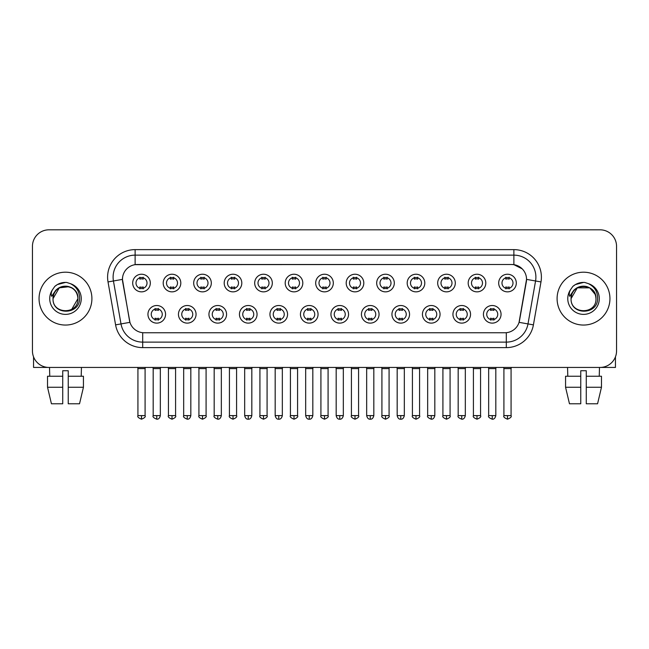 <?xml version="1.0" encoding="UTF-8"?>
<svg xmlns="http://www.w3.org/2000/svg" width="649" height="649" viewBox="0 0 649 649"><rect width="100%" height="100%" fill="white"/><g stroke="black" fill="none" stroke-linecap="round" stroke-linejoin="round"><path stroke-width="0.97" d="M196.063 314.319A8.81 8.81 0 0 1 187.253 323.121A8.81 8.81 0 0 1 178.451 314.319A8.81 8.81 0 0 1 187.253 305.509A8.81 8.81 0 0 1 196.063 314.319M181.752 314.319A5.508 5.508 0 0 0 187.253 319.819A5.508 5.508 0 0 0 192.761 314.319A5.508 5.508 0 0 0 187.253 308.81A5.508 5.508 0 0 0 181.752 314.319M226.566 314.319A8.81 8.81 0 0 1 217.756 323.121A8.81 8.81 0 0 1 208.946 314.319A8.81 8.81 0 0 1 217.756 305.509A8.81 8.81 0 0 1 226.566 314.319M212.247 314.319A5.508 5.508 0 0 0 217.756 319.819A5.508 5.508 0 0 0 223.256 314.319A5.508 5.508 0 0 0 217.756 308.81A5.508 5.508 0 0 0 212.247 314.319M257.061 314.319A8.81 8.81 0 0 1 248.251 323.121A8.81 8.81 0 0 1 239.449 314.319A8.81 8.81 0 0 1 248.251 305.509A8.81 8.81 0 0 1 257.061 314.319M242.75 314.319A5.508 5.508 0 0 0 248.251 319.819A5.508 5.508 0 0 0 253.759 314.319A5.508 5.508 0 0 0 248.251 308.81A5.508 5.508 0 0 0 242.75 314.319M287.564 314.319A8.81 8.81 0 0 1 278.754 323.121A8.81 8.81 0 0 1 269.943 314.319A8.81 8.81 0 0 1 278.754 305.509A8.81 8.81 0 0 1 287.564 314.319M273.245 314.319A5.508 5.508 0 0 0 278.754 319.819A5.508 5.508 0 0 0 284.254 314.319A5.508 5.508 0 0 0 278.754 308.81A5.508 5.508 0 0 0 273.245 314.319M318.059 314.319A8.81 8.81 0 0 1 309.248 323.121A8.81 8.81 0 0 1 300.438 314.319A8.81 8.81 0 0 1 309.248 305.509A8.81 8.81 0 0 1 318.059 314.319M303.748 314.319A5.508 5.508 0 0 0 309.248 319.819A5.508 5.508 0 0 0 314.757 314.319A5.508 5.508 0 0 0 309.248 308.81A5.508 5.508 0 0 0 303.748 314.319M348.562 314.319A8.81 8.81 0 0 1 339.752 323.121A8.81 8.81 0 0 1 330.941 314.319A8.81 8.81 0 0 1 339.752 305.509A8.81 8.81 0 0 1 348.562 314.319M334.243 314.319A5.508 5.508 0 0 0 339.752 319.819A5.508 5.508 0 0 0 345.252 314.319A5.508 5.508 0 0 0 339.752 308.81A5.508 5.508 0 0 0 334.243 314.319M379.057 314.319A8.81 8.81 0 0 1 370.246 323.121A8.81 8.81 0 0 1 361.436 314.319A8.81 8.81 0 0 1 370.246 305.509A8.81 8.81 0 0 1 379.057 314.319M364.746 314.319A5.508 5.508 0 0 0 370.246 319.819A5.508 5.508 0 0 0 375.755 314.319A5.508 5.508 0 0 0 370.246 308.81A5.508 5.508 0 0 0 364.746 314.319M409.551 314.319A8.81 8.81 0 0 1 400.749 323.121A8.81 8.81 0 0 1 391.939 314.319A8.81 8.81 0 0 1 400.749 305.509A8.81 8.81 0 0 1 409.551 314.319M395.241 314.319A5.508 5.508 0 0 0 400.749 319.819A5.508 5.508 0 0 0 406.25 314.319A5.508 5.508 0 0 0 400.749 308.81A5.508 5.508 0 0 0 395.241 314.319M440.054 314.319A8.81 8.81 0 0 1 431.244 323.121A8.81 8.81 0 0 1 422.434 314.319A8.81 8.81 0 0 1 431.244 305.509A8.81 8.81 0 0 1 440.054 314.319M425.744 314.319A5.508 5.508 0 0 0 431.244 319.819A5.508 5.508 0 0 0 436.753 314.319A5.508 5.508 0 0 0 431.244 308.81A5.508 5.508 0 0 0 425.744 314.319M470.549 314.319A8.81 8.81 0 0 1 461.747 323.121A8.81 8.81 0 0 1 452.937 314.319A8.81 8.81 0 0 1 461.747 305.509A8.81 8.81 0 0 1 470.549 314.319M456.239 314.319A5.508 5.508 0 0 0 461.747 319.819A5.508 5.508 0 0 0 467.248 314.319A5.508 5.508 0 0 0 461.747 308.81A5.508 5.508 0 0 0 456.239 314.319M501.052 314.319A8.81 8.81 0 0 1 492.242 323.121A8.81 8.81 0 0 1 483.432 314.319A8.81 8.81 0 0 1 492.242 305.509A8.81 8.81 0 0 1 501.052 314.319M486.734 314.319A5.508 5.508 0 0 0 492.242 319.819A5.508 5.508 0 0 0 497.751 314.319A5.508 5.508 0 0 0 492.242 308.81A5.508 5.508 0 0 0 486.734 314.319M165.568 314.319A8.81 8.81 0 0 1 156.758 323.121A8.81 8.81 0 0 1 147.948 314.319A8.81 8.81 0 0 1 156.758 305.509A8.81 8.81 0 0 1 165.568 314.319M151.249 314.319A5.508 5.508 0 0 0 156.758 319.819A5.508 5.508 0 0 0 162.266 314.319A5.508 5.508 0 0 0 156.758 308.81A5.508 5.508 0 0 0 151.249 314.319M180.811 283.045A8.81 8.81 0 0 1 172.009 291.855A8.81 8.81 0 0 1 163.199 283.045A8.81 8.81 0 0 1 172.009 274.235A8.81 8.81 0 0 1 180.811 283.045M166.501 283.045A5.508 5.508 0 0 0 172.009 288.554A5.508 5.508 0 0 0 177.51 283.045A5.508 5.508 0 0 0 172.009 277.537A5.508 5.508 0 0 0 166.501 283.045M211.314 283.045A8.81 8.81 0 0 1 202.504 291.855A8.81 8.81 0 0 1 193.694 283.045A8.81 8.81 0 0 1 202.504 274.235A8.81 8.81 0 0 1 211.314 283.045M197.004 283.045A5.508 5.508 0 0 0 202.504 288.554A5.508 5.508 0 0 0 208.013 283.045A5.508 5.508 0 0 0 202.504 277.537A5.508 5.508 0 0 0 197.004 283.045M241.809 283.045A8.81 8.81 0 0 1 233.007 291.855A8.81 8.81 0 0 1 224.197 283.045A8.81 8.81 0 0 1 233.007 274.235A8.81 8.81 0 0 1 241.809 283.045M227.499 283.045A5.508 5.508 0 0 0 233.007 288.554A5.508 5.508 0 0 0 238.508 283.045A5.508 5.508 0 0 0 233.007 277.537A5.508 5.508 0 0 0 227.499 283.045M272.312 283.045A8.81 8.81 0 0 1 263.502 291.855A8.81 8.81 0 0 1 254.692 283.045A8.81 8.81 0 0 1 263.502 274.235A8.81 8.81 0 0 1 272.312 283.045M257.994 283.045A5.508 5.508 0 0 0 263.502 288.554A5.508 5.508 0 0 0 269.011 283.045A5.508 5.508 0 0 0 263.502 277.537A5.508 5.508 0 0 0 257.994 283.045M302.807 283.045A8.81 8.81 0 0 1 294.005 291.855A8.81 8.81 0 0 1 285.195 283.045A8.81 8.81 0 0 1 294.005 274.235A8.81 8.81 0 0 1 302.807 283.045M288.497 283.045A5.508 5.508 0 0 0 294.005 288.554A5.508 5.508 0 0 0 299.505 283.045A5.508 5.508 0 0 0 294.005 277.537A5.508 5.508 0 0 0 288.497 283.045M333.31 283.045A8.81 8.81 0 0 1 324.5 291.855A8.81 8.81 0 0 1 315.69 283.045A8.81 8.81 0 0 1 324.5 274.235A8.81 8.81 0 0 1 333.31 283.045M318.992 283.045A5.508 5.508 0 0 0 324.5 288.554A5.508 5.508 0 0 0 330.008 283.045A5.508 5.508 0 0 0 324.5 277.537A5.508 5.508 0 0 0 318.992 283.045M363.805 283.045A8.81 8.81 0 0 1 354.995 291.855A8.81 8.81 0 0 1 346.193 283.045A8.81 8.81 0 0 1 354.995 274.235A8.81 8.81 0 0 1 363.805 283.045M349.495 283.045A5.508 5.508 0 0 0 354.995 288.554A5.508 5.508 0 0 0 360.503 283.045A5.508 5.508 0 0 0 354.995 277.537A5.508 5.508 0 0 0 349.495 283.045M394.308 283.045A8.81 8.81 0 0 1 385.498 291.855A8.81 8.81 0 0 1 376.688 283.045A8.81 8.81 0 0 1 385.498 274.235A8.81 8.81 0 0 1 394.308 283.045M379.99 283.045A5.508 5.508 0 0 0 385.498 288.554A5.508 5.508 0 0 0 391.006 283.045A5.508 5.508 0 0 0 385.498 277.537A5.508 5.508 0 0 0 379.99 283.045M424.803 283.045A8.81 8.81 0 0 1 415.993 291.855A8.81 8.81 0 0 1 407.191 283.045A8.81 8.81 0 0 1 415.993 274.235A8.81 8.81 0 0 1 424.803 283.045M410.493 283.045A5.508 5.508 0 0 0 415.993 288.554A5.508 5.508 0 0 0 421.501 283.045A5.508 5.508 0 0 0 415.993 277.537A5.508 5.508 0 0 0 410.493 283.045M455.306 283.045A8.81 8.81 0 0 1 446.496 291.855A8.81 8.81 0 0 1 437.686 283.045A8.81 8.81 0 0 1 446.496 274.235A8.81 8.81 0 0 1 455.306 283.045M440.987 283.045A5.508 5.508 0 0 0 446.496 288.554A5.508 5.508 0 0 0 451.996 283.045A5.508 5.508 0 0 0 446.496 277.537A5.508 5.508 0 0 0 440.987 283.045M485.801 283.045A8.81 8.81 0 0 1 476.991 291.855A8.81 8.81 0 0 1 468.189 283.045A8.81 8.81 0 0 1 476.991 274.235A8.81 8.81 0 0 1 485.801 283.045M471.49 283.045A5.508 5.508 0 0 0 476.991 288.554A5.508 5.508 0 0 0 482.499 283.045A5.508 5.508 0 0 0 476.991 277.537A5.508 5.508 0 0 0 471.49 283.045M516.304 283.045A8.81 8.81 0 0 1 507.494 291.855A8.81 8.81 0 0 1 498.683 283.045A8.81 8.81 0 0 1 507.494 274.235A8.81 8.81 0 0 1 516.304 283.045M501.985 283.045A5.508 5.508 0 0 0 507.494 288.554A5.508 5.508 0 0 0 512.994 283.045A5.508 5.508 0 0 0 507.494 277.537A5.508 5.508 0 0 0 501.985 283.045M150.317 283.045A8.81 8.81 0 0 1 141.506 291.855A8.81 8.81 0 0 1 132.696 283.045A8.81 8.81 0 0 1 141.506 274.235A8.81 8.81 0 0 1 150.317 283.045M136.006 283.045A5.508 5.508 0 0 0 141.506 288.554A5.508 5.508 0 0 0 147.015 283.045A5.508 5.508 0 0 0 141.506 277.537A5.508 5.508 0 0 0 136.006 283.045M115.587 324.873L108.018 281.934A27.526 27.526 0 0 1 135.122 249.63L513.878 249.63A27.526 27.526 0 0 1 540.982 281.934L533.413 324.873A27.526 27.526 0 0 1 506.309 347.621L142.691 347.621A27.526 27.526 0 0 1 115.587 324.873L129.938 322.342L122.685 281.942A14.862 14.862 0 0 1 137.32 264.492L511.68 264.492A14.862 14.862 0 0 1 526.315 281.942L519.516 320.476A14.862 14.862 0 0 1 504.881 332.759L144.119 332.759A14.862 14.862 0 0 1 129.484 320.476L122.458 279.386L113.437 280.976A22.017 22.017 0 0 1 135.122 255.138L513.878 255.138A22.017 22.017 0 0 1 535.563 280.976L527.994 323.916A22.017 22.017 0 0 1 506.309 342.12L142.691 342.12A22.017 22.017 0 0 1 121.006 323.916L113.437 280.976A22.017 22.017 0 0 1 113.104 277.155M39.054 298.629A26.422 26.422 0 0 0 65.484 325.052A26.422 26.422 0 0 0 91.907 298.629A26.422 26.422 0 0 0 65.484 272.199A26.422 26.422 0 0 0 39.054 298.629A26.422 26.422 0 0 0 65.484 325.052A26.422 26.422 0 0 0 91.907 298.629A26.422 26.422 0 0 0 65.484 272.199A26.422 26.422 0 0 0 39.054 298.629M557.093 298.629A26.422 26.422 0 0 0 583.516 325.052A26.422 26.422 0 0 0 609.946 298.629A26.422 26.422 0 0 0 583.516 272.199A26.422 26.422 0 0 0 557.093 298.629A26.422 26.422 0 0 0 583.516 325.052A26.422 26.422 0 0 0 609.946 298.629A26.422 26.422 0 0 0 583.516 272.199A26.422 26.422 0 0 0 557.093 298.629M135.122 249.63L135.122 264.654L511.68 264.492L513.878 264.654L522.185 268.848M122.458 279.354L122.62 277.155M504.881 332.759L144.119 332.759M540.982 281.934L526.542 279.386L519.062 322.342L533.413 324.873M519.516 320.476L519.427 320.947M129.573 320.947L129.484 320.476M616.55 246.328A16.517 16.517 0 0 0 600.033 229.811L48.967 229.811A16.517 16.517 0 0 0 32.45 246.328L32.45 350.922A16.517 16.517 0 0 0 48.967 367.439L600.033 367.439A16.517 16.517 0 0 0 616.55 350.922L616.55 246.328L616.55 350.922M32.45 246.328L32.45 350.922M600.033 229.811L48.967 229.811M48.967 367.439L600.033 367.439M139.859 288.87L139.859 286.931A4.227 4.227 0 0 0 143.161 286.931L143.161 288.87M141.506 415.611L137.929 415.611C137.207 416.755 138.399 417.948 141.506 419.189L141.506 415.611L145.084 415.611L145.084 368.6L137.929 368.6L137.637 367.439M145.084 368.6L145.376 367.439M143.161 277.22L143.161 279.159A4.227 4.227 0 0 0 139.859 279.159L139.859 277.22M155.103 320.144L155.103 318.205A4.227 4.227 0 0 0 158.405 318.205L158.405 320.144M156.758 415.611L153.18 415.611C152.45 416.755 153.643 417.948 156.758 419.189L156.758 415.611L160.335 415.611L160.335 368.6L153.18 368.6L152.888 367.439M160.335 368.6L160.627 367.439M158.405 308.486L158.405 310.425A4.227 4.227 0 0 0 155.103 310.425L155.103 308.486M170.354 288.87L170.354 286.931A4.227 4.227 0 0 0 173.656 286.931L173.656 288.87M172.009 415.611L168.432 415.611C167.702 416.755 168.894 417.948 172.009 419.189L172.009 415.611L175.587 415.611L175.587 368.6L168.432 368.6L168.14 367.439M175.587 368.6L175.871 367.439M173.656 277.22L173.656 279.159A4.227 4.227 0 0 0 170.354 279.159L170.354 277.22M200.857 288.87L200.857 286.931A4.227 4.227 0 0 0 204.159 286.931L204.159 288.87M202.504 415.611L198.927 415.611C198.205 416.755 199.397 417.948 202.504 419.189L202.504 415.611L206.082 415.611L206.082 368.6L198.927 368.6L198.635 367.439M206.082 368.6L206.374 367.439M204.159 277.22L204.159 279.159A4.227 4.227 0 0 0 200.857 279.159L200.857 277.22M231.352 288.87L231.352 286.931A4.227 4.227 0 0 0 234.654 286.931L234.654 288.87M233.007 415.611L229.422 415.611C228.699 416.755 229.892 417.948 233.007 419.189L233.007 415.611L236.585 415.611L236.585 368.6L229.422 368.6L229.138 367.439M236.585 368.6L236.869 367.439M234.654 277.22L234.654 279.159A4.227 4.227 0 0 0 231.352 279.159L231.352 277.22M261.847 288.87L261.847 286.931A4.227 4.227 0 0 0 265.157 286.931L265.157 288.87M263.502 415.611L259.924 415.611C259.194 416.755 260.387 417.948 263.502 419.189L263.502 415.611L267.08 415.611L267.08 368.6L259.924 368.6L259.632 367.439M267.08 368.6L267.372 367.439M265.157 277.22L265.157 279.159A4.227 4.227 0 0 0 261.847 279.159L261.847 277.22M185.606 320.144L185.606 318.205A4.227 4.227 0 0 0 188.908 318.205L188.908 320.144M187.253 415.611L183.675 415.611C182.953 416.755 184.146 417.948 187.253 419.189L187.253 415.611L190.83 415.611L190.83 368.6L183.675 368.6L183.391 367.439M190.83 368.6L191.122 367.439M188.908 308.486L188.908 310.425A4.227 4.227 0 0 0 185.606 310.425L185.606 308.486M216.101 320.144L216.101 318.205A4.227 4.227 0 0 0 219.403 318.205L219.403 320.144M217.756 415.611L214.178 415.611C213.448 416.755 214.641 417.948 217.756 419.189L217.756 415.611L221.333 415.611L221.333 368.6L214.178 368.6L213.886 367.439M221.333 368.6L221.625 367.439M219.403 308.486L219.403 310.425A4.227 4.227 0 0 0 216.101 310.425L216.101 308.486M246.604 320.144L246.604 318.205A4.227 4.227 0 0 0 249.906 318.205L249.906 320.144M248.251 415.611L244.673 415.611C245.298 418.159 246.49 419.351 248.251 419.189L248.251 415.611L251.828 415.611L251.828 368.6L244.673 368.6L244.389 367.439M251.828 368.6L252.12 367.439M249.906 308.486L249.906 310.425A4.227 4.227 0 0 0 246.604 310.425L246.604 308.486M53.616 294.881L53.023 298.629C52.342 315.528 79.681 315.219 79.592 298.629C79.64 291.758 76.574 286.777 70.4 283.662L66.677 282.437C62.19 282.177 58.232 283.491 54.808 286.396L52.569 289.616C51.198 291.92 50.898 294.159 51.669 296.333L55.676 290.387C59.408 286.655 63.853 285.422 69.005 286.688A12.445 12.445 0 0 0 53.616 294.881M77.207 294.459C73.337 281.398 52.285 285.211 53.04 298.629L59.262 287.848L69.013 286.696C74.562 288.667 77.539 292.65 77.929 298.629C78.691 314.684 52.277 314.684 53.04 298.629C52.277 282.575 78.691 282.575 77.929 298.629L71.706 309.403M54.849 286.371L57.363 284.57L65.606 282.396L57.363 284.57L54.849 286.371L57.363 284.57L65.606 282.396L57.363 284.57L54.849 286.371M571.647 294.881L571.055 298.629C570.374 315.528 597.721 315.219 597.624 298.629C597.68 291.758 594.614 286.777 588.432 283.662L584.717 282.437C580.23 282.177 576.271 283.491 572.848 286.396L570.601 289.616C569.238 291.92 568.938 294.159 569.7 296.333L573.716 290.387C577.448 286.655 581.893 285.422 587.045 286.688A12.445 12.445 0 0 0 571.647 294.881L571.071 298.629C570.309 282.575 596.723 282.575 595.96 298.629C596.723 314.684 570.309 314.684 571.071 298.629L577.294 287.848L589.738 287.848M595.247 294.459L589.738 287.848L587.045 286.688C592.602 288.667 595.579 292.65 595.96 298.629M572.88 286.371L575.403 284.57L583.646 282.396L575.403 284.57L572.88 286.371L575.403 284.57L583.646 282.396L575.403 284.57L572.88 286.371M33.553 356.853L33.553 367.439L97.415 367.439M615.447 356.853L615.447 367.439L551.585 367.439M47.523 376.25L47.523 387.258L51.433 403.775L47.523 387.258L47.523 376.25L62.726 376.25L62.726 370.741L68.234 370.741L68.234 376.25L83.437 376.25L83.437 387.258L79.527 403.775L83.437 387.258L68.234 387.258L68.234 376.25M81.45 367.439L81.206 376.25M62.726 376.25L62.726 403.775L51.433 403.775M47.523 387.258L62.726 387.258M79.527 403.775L68.234 403.775L68.234 387.258M49.519 367.439L49.754 376.25M580.766 376.25L580.766 387.258L565.563 387.258L569.473 403.775L565.563 387.258L565.563 376.25L580.766 376.25L580.766 370.741L586.274 370.741L586.274 376.25L601.477 376.25L601.477 387.258L597.567 403.775L601.477 387.258L586.274 387.258L586.274 376.25M599.481 367.439L599.246 376.25M580.766 387.258L580.766 403.775L569.473 403.775M597.567 403.775L586.274 403.775L586.274 387.258M567.551 367.439L567.794 376.25M292.35 288.87L292.35 286.931A4.227 4.227 0 0 0 295.652 286.931L295.652 288.87M294.005 415.611L290.419 415.611C289.697 416.755 290.89 417.948 294.005 419.189L294.005 415.611L297.583 415.611L297.583 368.6L290.419 368.6L290.135 367.439M297.583 368.6L297.867 367.439M295.652 277.22L295.652 279.159A4.227 4.227 0 0 0 292.35 279.159L292.35 277.22M322.845 288.87L322.845 286.931A4.227 4.227 0 0 0 326.155 286.931L326.155 288.87M324.5 415.611L320.922 415.611C320.192 416.755 321.385 417.948 324.5 419.189L324.5 415.611L328.078 415.611L328.078 368.6L320.922 368.6L320.63 367.439M328.078 368.6L328.37 367.439M326.155 277.22L326.155 279.159A4.227 4.227 0 0 0 322.845 279.159L322.845 277.22M353.348 288.87L353.348 286.931A4.227 4.227 0 0 0 356.65 286.931L356.65 288.87M354.995 415.611L351.417 415.611C350.695 416.755 351.888 417.948 354.995 419.189L354.995 415.611L358.581 415.611L358.581 368.6L351.417 368.6L351.133 367.439M358.581 368.6L358.865 367.439M356.65 277.22L356.65 279.159A4.227 4.227 0 0 0 353.348 279.159L353.348 277.22M277.099 320.144L277.099 318.205A4.227 4.227 0 0 0 280.4 318.205L280.4 320.144M278.754 415.611L275.176 415.611C275.801 418.159 276.993 419.351 278.754 419.189L278.754 415.611L282.331 415.611L282.331 368.6L275.176 368.6L274.884 367.439M282.331 368.6L282.623 367.439M280.4 308.486L280.4 310.425A4.227 4.227 0 0 0 277.099 310.425L277.099 308.486M307.602 320.144L307.602 318.205A4.227 4.227 0 0 0 310.903 318.205L310.903 320.144M309.248 415.611L305.671 415.611C306.296 418.159 307.488 419.351 309.248 419.189L309.248 415.611L312.826 415.611L312.826 368.6L305.671 368.6L305.387 367.439M312.826 368.6L313.118 367.439M310.903 308.486L310.903 310.425A4.227 4.227 0 0 0 307.602 310.425L307.602 308.486M338.097 320.144L338.097 318.205A4.227 4.227 0 0 0 341.398 318.205L341.398 320.144M339.752 415.611L336.174 415.611C336.799 418.159 337.991 419.351 339.752 419.189L339.752 415.611L343.329 415.611L343.329 368.6L336.174 368.6L335.882 367.439M343.329 368.6L343.613 367.439M341.398 308.486L341.398 310.425A4.227 4.227 0 0 0 338.097 310.425L338.097 308.486M383.843 288.87L383.843 286.931A4.227 4.227 0 0 0 387.153 286.931L387.153 288.87M385.498 415.611L381.92 415.611C381.19 416.755 382.383 417.948 385.498 419.189L385.498 415.611L389.076 415.611L389.076 368.6L381.92 368.6L381.628 367.439M389.076 368.6L389.368 367.439M387.153 277.22L387.153 279.159A4.227 4.227 0 0 0 383.843 279.159L383.843 277.22M414.346 288.87L414.346 286.931A4.227 4.227 0 0 0 417.648 286.931L417.648 288.87M415.993 415.611L412.415 415.611C411.693 416.755 412.886 417.948 415.993 419.189L415.993 415.611L419.579 415.611L419.579 368.6L412.415 368.6L412.131 367.439M419.579 368.6L419.862 367.439M417.648 277.22L417.648 279.159A4.227 4.227 0 0 0 414.346 279.159L414.346 277.22M444.841 288.87L444.841 286.931A4.227 4.227 0 0 0 448.143 286.931L448.143 288.87M446.496 415.611L442.918 415.611C442.188 416.755 443.381 417.948 446.496 419.189L446.496 415.611L450.073 415.611L450.073 368.6L442.918 368.6L442.626 367.439M450.073 368.6L450.365 367.439M448.143 277.22L448.143 279.159A4.227 4.227 0 0 0 444.841 279.159L444.841 277.22M475.344 288.87L475.344 286.931A4.227 4.227 0 0 0 478.646 286.931L478.646 288.87M476.991 415.611L473.413 415.611C472.691 416.755 473.884 417.948 476.991 419.189L476.991 415.611L480.568 415.611L480.568 368.6L473.413 368.6L473.129 367.439M480.568 368.6L480.86 367.439M478.646 277.22L478.646 279.159A4.227 4.227 0 0 0 475.344 279.159L475.344 277.22M505.839 288.87L505.839 286.931A4.227 4.227 0 0 0 509.141 286.931L509.141 288.87M507.494 415.611L503.916 415.611C503.186 416.755 504.378 417.948 507.494 419.189L507.494 415.611L511.071 415.611L511.071 368.6L503.916 368.6L503.624 367.439M511.071 368.6L511.363 367.439M509.141 277.22L509.141 279.159A4.227 4.227 0 0 0 505.839 279.159L505.839 277.22M368.6 320.144L368.6 318.205A4.227 4.227 0 0 0 371.901 318.205L371.901 320.144M370.246 415.611L366.669 415.611C367.293 418.159 368.486 419.351 370.246 419.189L370.246 415.611L373.824 415.611L373.824 368.6L366.669 368.6L366.377 367.439M373.824 368.6L374.116 367.439M371.901 308.486L371.901 310.425A4.227 4.227 0 0 0 368.6 310.425L368.6 308.486M399.094 320.144L399.094 318.205A4.227 4.227 0 0 0 402.396 318.205L402.396 320.144M400.749 415.611L397.172 415.611C397.796 418.159 398.989 419.351 400.749 419.189L400.749 415.611L404.327 415.611L404.327 368.6L397.172 368.6L396.88 367.439M404.327 368.6L404.611 367.439M402.396 308.486L402.396 310.425A4.227 4.227 0 0 0 399.094 310.425L399.094 308.486M429.597 320.144L429.597 318.205A4.227 4.227 0 0 0 432.899 318.205L432.899 320.144M431.244 415.611L427.667 415.611C426.945 416.755 428.137 417.948 431.244 419.189L431.244 415.611L434.822 415.611L434.822 368.6L427.667 368.6L427.375 367.439M434.822 368.6L435.114 367.439M432.899 308.486L432.899 310.425A4.227 4.227 0 0 0 429.597 310.425L429.597 308.486M460.092 320.144L460.092 318.205A4.227 4.227 0 0 0 463.394 318.205L463.394 320.144M461.747 415.611L458.17 415.611C457.44 416.755 458.632 417.948 461.747 419.189L461.747 415.611L465.325 415.611L465.325 368.6L458.17 368.6L457.878 367.439M465.325 368.6L465.609 367.439M463.394 308.486L463.394 310.425A4.227 4.227 0 0 0 460.092 310.425L460.092 308.486M490.595 320.144L490.595 318.205A4.227 4.227 0 0 0 493.897 318.205L493.897 320.144M492.242 415.611L488.665 415.611C487.943 416.755 489.135 417.948 492.242 419.189L492.242 415.611L495.82 415.611L495.82 368.6L488.665 368.6L488.373 367.439M495.82 368.6L496.112 367.439M493.897 308.486L493.897 310.425A4.227 4.227 0 0 0 490.595 310.425L490.595 308.486M513.878 249.63L513.878 264.654M506.309 332.686L506.309 347.621M142.691 347.621L142.691 332.686M108.018 281.934L113.437 280.976M52.569 289.616A15.746 15.746 0 0 0 65.484 314.376A15.746 15.746 0 0 0 70.4 283.662M570.601 289.616A15.746 15.746 0 0 0 583.516 314.376A15.746 15.746 0 0 0 588.432 283.662M137.929 415.611L137.929 368.6M145.084 415.611C145.814 416.755 144.622 417.948 141.506 419.189M153.18 415.611L153.18 368.6M160.335 415.611C159.711 418.159 158.518 419.351 156.758 419.189M168.432 415.611L168.432 368.6M175.587 415.611C176.309 416.755 175.116 417.948 172.009 419.189M198.927 415.611L198.927 368.6M206.082 415.611C206.812 416.755 205.619 417.948 202.504 419.189M229.422 415.611L229.422 368.6M236.585 415.611C237.307 416.755 236.114 417.948 233.007 419.189M259.924 415.611L259.924 368.6M267.08 415.611C267.81 416.755 266.617 417.948 263.502 419.189M183.675 415.611L183.675 368.6M190.83 415.611C190.206 418.159 189.013 419.351 187.253 419.189M214.178 415.611L214.178 368.6M221.333 415.611C220.709 418.159 219.516 419.351 217.756 419.189M244.673 415.611L244.673 368.6M251.828 415.611C251.204 418.159 250.011 419.351 248.251 419.189M290.419 415.611L290.419 368.6M297.583 415.611C298.305 416.755 297.112 417.948 294.005 419.189M320.922 415.611L320.922 368.6M328.078 415.611C328.808 416.755 327.615 417.948 324.5 419.189M351.417 415.611L351.417 368.6M358.581 415.611C359.303 416.755 358.11 417.948 354.995 419.189M275.176 415.611L275.176 368.6M282.331 415.611C281.707 418.159 280.514 419.351 278.754 419.189M305.671 415.611L305.671 368.6M312.826 415.611C312.201 418.159 311.009 419.351 309.248 419.189M336.174 415.611L336.174 368.6M343.329 415.611C342.704 418.159 341.512 419.351 339.752 419.189M381.92 415.611L381.92 368.6M389.076 415.611C389.806 416.755 388.613 417.948 385.498 419.189M412.415 415.611L412.415 368.6M419.579 415.611C420.301 416.755 419.108 417.948 415.993 419.189M442.918 415.611L442.918 368.6M450.073 415.611C450.795 416.755 449.603 417.948 446.496 419.189M473.413 415.611L473.413 368.6M480.568 415.611C481.298 416.755 480.106 417.948 476.991 419.189M503.916 415.611L503.916 368.6M511.071 415.611C511.793 416.755 510.601 417.948 507.494 419.189M366.669 415.611L366.669 368.6M373.824 415.611C373.199 418.159 372.007 419.351 370.246 419.189M397.172 415.611L397.172 368.6M404.327 415.611C403.702 418.159 402.51 419.351 400.749 419.189M427.667 415.611L427.667 368.6M434.822 415.611C434.197 418.159 433.005 419.351 431.244 419.189M458.17 415.611L458.17 368.6M465.325 415.611C464.7 418.159 463.508 419.351 461.747 419.189M488.665 415.611L488.665 368.6M495.82 415.611C495.195 418.159 494.003 419.351 492.242 419.189"/></g></svg>
